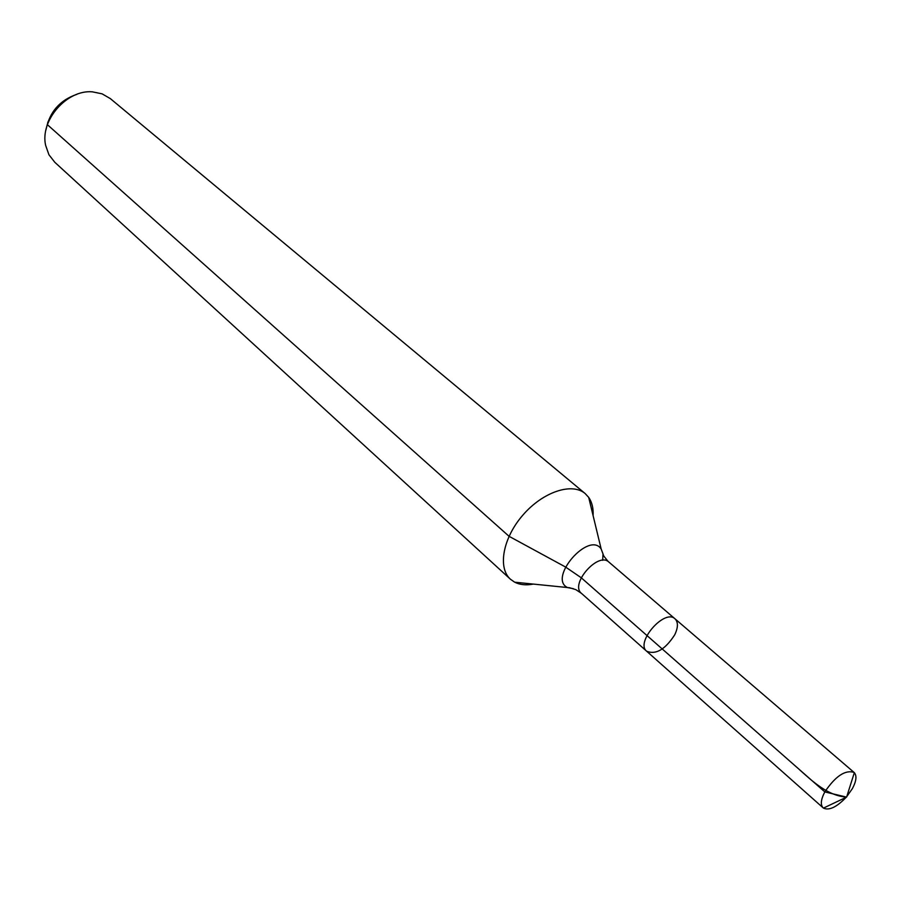 <?xml version="1.0" encoding="UTF-8"?>
<svg xmlns="http://www.w3.org/2000/svg" width="901" height="901" viewBox="0 0 901 901"><rect width="100%" height="100%" fill="white"/><g stroke="black" fill="none" stroke-linecap="round" stroke-linejoin="round"><path stroke-width="1.35" d="M674.759 634.743C678.205 627.456 678.284 622.14 674.984 618.807C664.679 608.49 635.059 642.436 646.681 651.243C655.894 654.959 665.253 649.463 674.759 634.743M76.9 94.323C59.804 100.191 49.51 111.994 46.007 129.721M593.106 515.631C593.489 508.265 592.013 502.184 588.691 497.375L585.188 493.579L110.361 98.637L102.095 93.839L92.341 91.834C66.854 89.492 39.858 120.43 45.636 145.365L48.936 154.747L54.815 162.293L510.45 579.242L514.674 582.192C519.888 584.839 526.116 585.47 533.358 584.096M585.188 493.579C572.034 482.226 543.033 491.822 523.098 514.843C502.995 537.706 497.42 567.743 510.45 579.242M602.668 560.298L603.028 553.924L601.158 548.968L603.771 556.018L607.938 561.255L674.984 618.807C664.679 608.49 635.059 642.436 646.681 651.243L823.435 808.107C829.1 810.765 836.669 807.172 846.129 797.34M846.749 796.619L852.391 788.6C856.333 781.178 856.986 775.874 854.339 772.686L854.08 772.439C845.307 769.589 835.554 776.076 824.82 791.911C820.845 799.514 820.282 804.841 823.154 807.87M47.821 122.086L47.426 124.71L509.042 536.298L565.468 566.977L581.224 577.744L824.82 791.911L846.591 797.115L854.339 772.686M646.929 635.509L798.117 768.429C812.871 781.775 827.951 795.831 846.591 797.115L823.435 808.107M588.691 497.375L601.158 548.968C589.063 530.723 547.774 578.048 567.484 587.565L573.52 588.713M608.783 562.01C598.174 551.48 569.567 584.253 581.438 593.342L646.681 651.243M581.438 593.342L575.84 589.648L569.59 587.756L514.674 582.192M674.984 618.807L854.08 772.439"/></g></svg>
